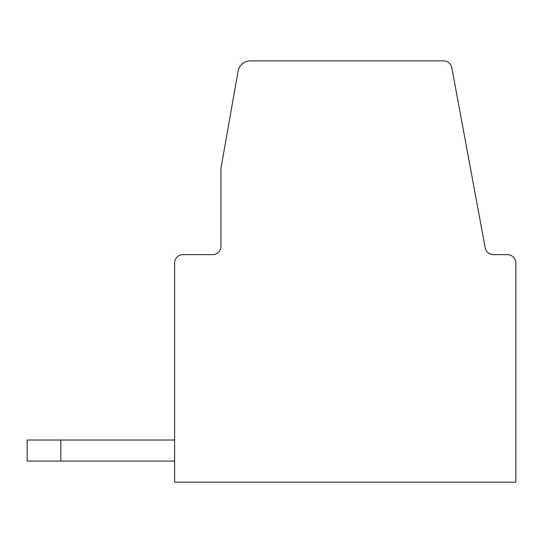 <?xml version="1.0" encoding="UTF-8"?>
<svg xmlns="http://www.w3.org/2000/svg" width="543" height="543" viewBox="0 0 543 543"><rect width="100%" height="100%" fill="white"/><g stroke="black" fill="none" stroke-linecap="round" stroke-linejoin="round"><path stroke-width="0.81" d="M451.824 67.746L485.191 247.757A8.423 8.423 0 0 0 493.478 254.647A8.423 8.423 0 0 1 485.191 247.757A8.423 8.423 0 0 0 493.478 254.647A8.423 8.423 0 0 1 485.191 247.757L451.824 67.746A8.423 8.423 0 0 0 443.543 60.857L250.506 60.857A12.638 12.638 0 0 0 238.065 71.296L220.947 168.371L238.065 71.296M60.857 440.02L60.857 461.082L27.15 461.082L27.15 440.02L174.602 440.02L174.602 263.077L174.602 482.143L515.85 482.143L515.85 263.077A8.423 8.423 0 0 0 507.427 254.647L493.478 254.647L507.427 254.647M220.947 168.371L220.947 246.223A8.423 8.423 0 0 1 212.517 254.647A8.423 8.423 0 0 0 220.947 246.223A8.423 8.423 0 0 1 212.517 254.647A8.423 8.423 0 0 0 220.947 246.223A8.423 8.423 0 0 1 212.517 254.647L183.032 254.647A8.423 8.423 0 0 0 174.602 263.077L174.602 440.02M425.271 60.857L443.543 60.857M174.602 461.082L60.857 461.082M212.517 254.647L183.032 254.647M485.191 247.757A8.423 8.423 0 0 0 493.478 254.647"/></g></svg>
